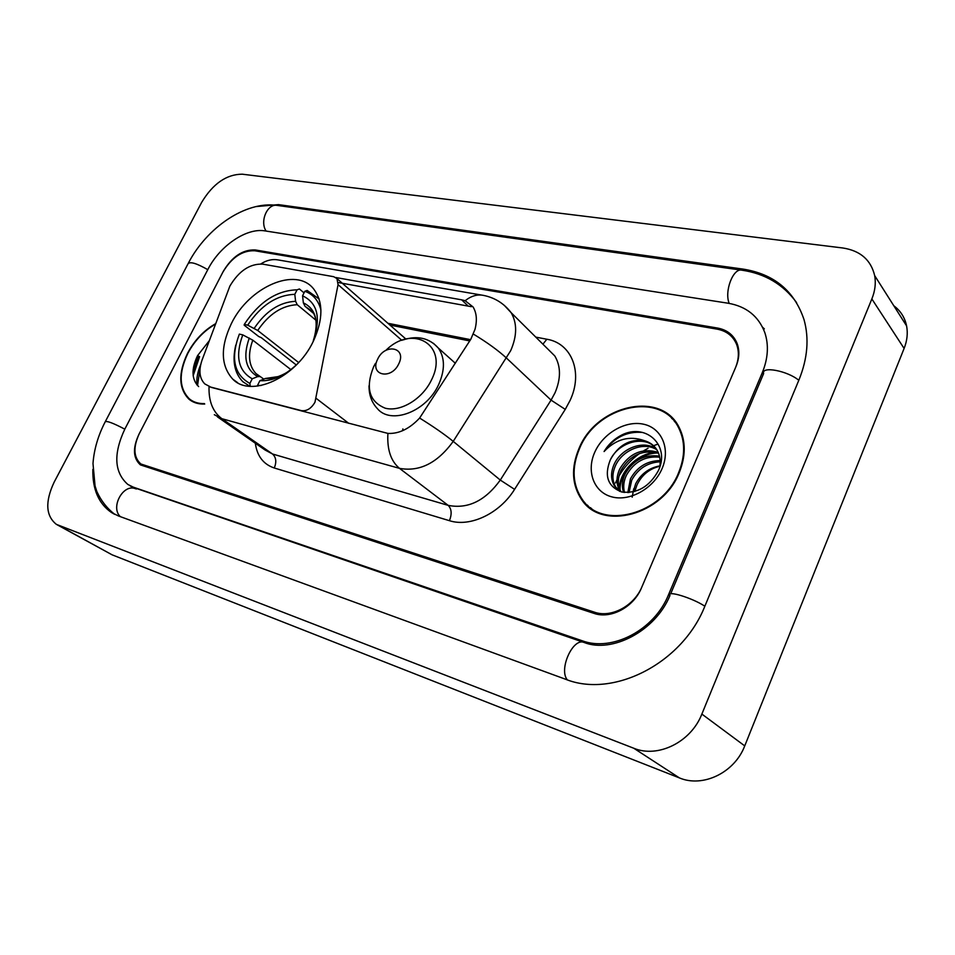 <?xml version="1.0" encoding="UTF-8"?>
<svg xmlns="http://www.w3.org/2000/svg" width="955" height="955" viewBox="0 0 955 955"><rect width="100%" height="100%" fill="white"/><g stroke="black" fill="none" stroke-linecap="round" stroke-linejoin="round"><path stroke-width="1.43" d="M210.243 386.811L204.824 383.934C199.416 378.443 198.509 370.433 202.114 359.916L229.857 286.106C238.953 270.874 249.924 263.556 262.78 264.141L333.701 276.699L336.948 278.562L338.058 284.638L314.983 402.198C311.306 408.501 306.806 411.319 301.482 410.65L209.05 386.656C208.572 401.184 212.834 411.868 221.823 418.684L214.326 414.709M231.408 323.518C220.247 347.131 220.677 365.646 232.71 379.087C250.735 398.283 296.217 377.762 313.276 341.353C323.291 319.436 323.423 301.959 313.634 288.935C296.038 266.194 249.004 286.906 231.408 323.518M402.592 430.717L402.891 428.914M717.002 329.117L254.77 250.759C242.331 250.282 231.695 257.432 222.837 272.223L139.37 433.451C133.02 447.143 133.509 457.326 140.863 463.987L594.523 612.203C611.224 618.16 634.192 605.971 641.999 586.668L735.434 367.83C738.884 359.45 739.277 351.655 736.603 344.433C733.07 336.017 726.528 330.908 717.002 329.117M668.512 594.762L762.233 372.832C768.083 358.483 768.942 345.053 764.8 332.543C758.533 316.189 746.333 306.424 728.199 303.236L264.989 230.895C246.497 227.588 219.805 245.841 207.904 269.429L124.866 429.022C113.215 453.947 114.218 472.427 127.863 484.46L133.222 487.122L582.168 640.757C612.119 652.074 654.426 630.109 668.512 594.762L669.813 595.86M871.855 298.951C875.09 290.893 876.033 283.122 874.673 275.613C870.9 259.879 860.276 250.664 842.776 247.978L242.295 174.192C226.538 174.252 212.989 183.635 201.672 202.341L54.113 482.227C44.981 501.781 45.745 515.819 56.381 524.367L633.798 748.254C657.888 758.401 691.038 742.119 701.865 714.077L871.855 298.951L904.11 348.456C907.154 340.72 907.978 333.2 906.593 325.906C904.851 317.561 900.589 310.829 893.785 305.731M57.228 524.832L112.069 554.807L679.435 777.919C702.868 787.911 734.646 772.655 744.733 745.891L904.11 348.456M92.85 469.382C92.432 489.282 98.628 503.655 111.449 512.501L118.408 515.939L565.527 679.22C613.003 698.547 682.455 663.51 704.993 605.876L799.049 379.696C807.62 358.447 809.267 338.404 804.014 319.591C794.345 290.833 774.004 273.99 742.978 269.083L278.502 204.621L255.988 206.578M764.334 328.866L762.603 327.29M657.697 444.182L653.542 445.734L657.697 444.182M653.411 445.794L651.632 446.558L653.411 445.794M648.039 448.289L643.765 450.712L648.039 448.289M639.516 453.53C631.088 459.618 624.26 467.091 619.031 475.96C624.26 467.091 631.088 459.618 639.516 453.53M616.99 479.732L615.462 482.979L616.99 479.732M215.579 323.697C203.833 330.418 194.486 340.255 187.562 353.219C178.096 373.274 178.585 388.613 189.018 399.238C193.22 402.688 198.449 404.287 204.716 404.049M191.991 400.706L193.113 401.864M579.017 448.468C570.851 467.974 571.83 485.164 581.953 500.05C602.044 530.885 662.639 515.211 679.16 472.832C685.881 456.215 685.917 441.162 679.256 427.673C661.361 389.927 596.314 405.027 579.017 448.468M587.313 505.052L590.035 508.12M335.814 277.523L461.671 299.834L465.145 300.706L473.071 306.961C476.652 312.858 477.297 320.319 474.993 329.368L470.791 339.288L419.615 418.051C409.48 428.843 398.915 433.964 387.909 433.403L210.948 387.312M198.616 356.167L193.149 369.836M584.018 502.605L583.039 500.993M338.237 282.525L471.376 306.686M735.911 366.72C739.349 358.364 739.743 350.569 737.081 343.37C733.559 334.942 727.018 329.821 717.468 328.031L255.2 249.935C242.761 249.458 232.113 256.609 223.267 271.387L138.929 434.322C132.554 448.038 133.055 458.221 140.421 464.894L594.01 613.385C610.711 619.353 633.678 607.177 641.485 587.862L735.911 366.72M674.791 420.869L671.592 418.266M198.903 356.311L193.006 372.152M200.108 368.117L197.53 385.557M215.388 324.199C203.857 330.848 194.677 340.553 187.872 353.29C178.513 373.13 178.991 388.315 189.317 398.832C193.364 402.162 198.413 403.762 204.454 403.607M209.229 340.78L197.554 355.654C191.191 369.215 191.561 379.517 198.652 386.584M192.146 400.79L194.581 402.509M677.226 424.199L674.302 421.274M678.611 472.701C685.284 456.239 685.308 441.329 678.707 427.971C660.979 390.655 596.624 405.6 579.506 448.587C571.436 467.878 572.403 484.877 582.395 499.608C602.271 530.156 662.257 514.649 678.611 472.701M632.174 497.185L633.738 488.781M633.165 491.932L635.672 483.755C640.996 473.859 649.078 467.89 659.917 465.849M634.741 491.538L636.973 484.985C641.772 474.969 649.4 468.726 659.857 466.255M627.805 492.613L630.443 478.849C637.176 466.876 647.072 460.788 660.144 460.585M629.023 492.553L631.756 480.079C638.143 468.595 647.621 462.507 660.18 461.802M623.543 492.338C621.586 486.405 622.123 480.258 625.155 473.883C633.225 460.047 644.673 454.138 659.487 456.156M624.51 492.47C623.006 486.799 623.663 481.01 626.48 475.124C634.216 461.743 645.293 455.774 659.714 457.194M620.189 491.348L620.022 491.097C616.082 484.555 616.011 477.142 619.807 468.857C629.321 453.243 642.106 447.728 658.174 452.312M621.025 491.789C617.431 485.307 617.467 478.085 621.144 470.111C630.288 454.95 642.763 449.316 658.556 453.219M621.013 491.789L614.554 486.095C610.615 479.541 610.567 472.104 614.387 463.772C621.61 448.301 643.419 439.61 656.312 448.981M619.711 491.383L615.927 487.36C611.988 480.807 611.928 473.37 615.748 465.049C622.815 449.972 643.801 441.198 656.825 449.769M610.293 459.916C603.966 476.056 607.834 486.752 621.896 492.016C637.427 493.747 649.603 486.573 658.449 470.493C670.159 445.997 647.084 423.769 623.472 434.191C615.271 437.951 608.801 443.729 604.073 451.536C615.987 439.061 629.357 435.42 644.171 440.601C629.5 438.846 618.207 445.293 610.293 459.916C617.945 443.192 642.44 434.979 654.569 446.773M644.171 440.601C649.949 442.237 654.235 445.4 657.028 450.092C659.953 455.153 660.824 460.919 659.654 467.401M594.738 452.288C586.155 471.281 593.807 492.219 611.833 496.875C629.715 501.829 653.626 488.566 662.042 468.666C670.732 448.838 661.743 428.043 643.634 424.223C625.644 420.116 603.071 433.236 594.738 452.288M590.417 507.63L593.449 510.4M604.073 451.536C614.137 437.497 626.898 431.123 642.357 432.436M620.07 490.011C619.365 472.128 639.193 452.73 657.971 453.004M619.425 488.423C619.341 471.257 638.059 452.873 656.061 452.407M250.258 386.333L249.888 383.433C233.951 374.551 230.442 358.101 239.347 334.107L242.761 334.871C235.037 356.167 238.201 370.803 252.227 378.789L257.707 376.592L260.238 376.568L263.807 379.123M290.893 369.621L252.8 340.171L242.761 334.871M296.277 364.965L261.324 337.688L258.698 336.506L244.17 325.178L244.277 324.425C259.068 301.971 276.663 290.439 297.089 289.819L299.404 288.983L304.036 292.887M319.089 298.999L307.164 290.439L304.848 291.275C313.156 294.271 318.516 300.515 320.916 310.005M235.766 345.125C232.077 360.883 234.441 373.071 242.857 381.702L249.828 386.298M257.635 386.095L257.552 385.366L261.002 385.545M314.135 339.562L313.634 339.455C321.035 317.335 317.335 302.795 302.568 295.811L304.848 291.275M257.552 385.366L259.891 380.699C272.33 381.391 284.745 375.864 297.16 364.106M252.227 378.789L249.888 383.433M302.568 295.811L303.344 302.831L304.979 306.245L313.431 313.276M313.133 341.627L313.634 339.455M277.965 376.64L265.371 378.478L259.891 380.699M297.089 289.819L294.809 294.331C276.652 295.011 260.954 305.29 247.703 325.166L244.277 324.425M315.914 320.2L297.244 304.717L295.596 301.314L294.809 294.331M247.703 325.166L257.719 330.466L298.64 362.542M398.772 363.795C407.14 347.405 384.972 342.809 377.679 359.152C369.191 375.303 391.252 380.436 398.772 363.795M302.174 411.175L301.482 410.65M401.864 340.35L338.058 284.638M348.778 423.351L316.272 398.45M796.601 302.616C783.279 284.399 765.039 273.584 741.868 270.181C733.189 267.722 724.129 291.382 729.202 303.404M798.81 380.305C787.541 370.755 761.063 365.837 763.618 373.584L670.649 593.879M704.85 606.222C692.494 597.949 666.268 589.975 669.968 595.502C655.428 631.195 611.868 653.495 584.162 642.5L131.897 486.895M567.306 679.841C558.436 669.407 573.06 637.236 584.162 642.5M120.366 516.655C110.112 507.439 123.195 483.421 135.479 488.721M114.803 514.399C107.044 508.406 101.051 500.766 96.837 491.503L95.058 485.976L92.993 463.557C94.008 449.542 98.079 435.635 105.181 421.859C106.626 420.606 113.156 423.041 124.795 429.165M105.444 421.37L188.04 263.783C190.081 261.348 196.658 263.305 207.784 269.668M295.334 207.939L277.368 205.432C267.531 203.105 259.497 221.309 266.111 231.074M744.733 745.891L701.865 714.077M679.435 777.919L633.798 748.254M112.069 554.807L58.625 525.453M744.052 270.516L742.978 269.083M279.803 205.779L278.502 204.621M763.355 374.205L762.233 372.832M584.949 642.763L582.168 640.757M136.362 489.032L133.222 487.122M535.803 337.127L546.821 339.228L542.929 344.194M546.821 339.228C571.52 343.155 583.374 372.175 570.111 400.384L565.253 409.385L514.578 489.354C499.668 513.575 470.158 527.458 449.447 520.69L274.276 467.998C263.377 464.297 257.062 456.048 255.331 443.227M473.429 334.119C487.169 342.439 498.224 350.449 506.568 358.149L551.059 400.121L554.962 392.923C561.003 378.717 560.955 366.386 554.795 355.952L546.379 347.608M504.264 305.337L511.14 312.679C517.264 323.268 517.109 335.933 510.686 350.664L453.219 441.377C437.474 463.02 419.567 472.021 399.5 468.356L221.823 418.684L272.497 453.983L448.17 505.362C467.878 509.254 485.247 500.826 500.289 480.067L551.059 400.121L565.253 409.385M465.145 300.706C471.161 295.966 477.166 294.188 483.17 295.334C494.571 297.53 503.894 303.308 511.14 312.679L546.761 348.002M387.909 433.403C386.978 449.495 390.846 461.146 399.5 468.356L448.17 505.362C451.62 508.86 452.049 513.969 449.447 520.69M419.615 418.051C433.284 426.527 444.493 434.298 453.219 441.377L500.289 480.067L514.578 489.354M482.096 295.155L278.466 259.987C272.509 258.853 266.636 260.166 260.846 263.926M217.501 416.917L265.024 449.972L272.497 453.983C276.15 457.29 276.735 461.957 274.276 467.998M470.552 339.658L387.909 323.279M461.671 299.834L467.962 305.851M199.595 356.645L193.173 375.733M198.342 356.036L193.519 367.186M200.717 364.595C197.649 371.734 196.36 378.478 196.873 384.829M252.8 340.171C247.596 354.424 248.634 365.55 255.916 373.524L258.65 375.697M313.909 338.762C318.982 320.665 315.46 308.692 303.344 302.831M265.371 378.478C272.378 378.896 279.731 376.783 287.455 372.116M249.279 338.046C242.749 356.633 245.554 369.478 257.707 376.592M316.284 323.088C315.639 317.394 314.195 313.431 311.939 311.175L304.979 306.245M295.596 301.314C279.696 302.043 265.896 311.055 254.209 328.341M297.244 304.717C282.059 305.445 268.892 314.04 257.719 330.466M375.399 363.437L373.596 366.815C365.264 387.849 369.155 401.649 385.283 408.215C400.634 412.238 422.635 398.892 431.529 379.851C449.208 345.197 412.62 323.435 385.808 350.437M369.036 385.76C368.928 394.893 371.674 402.485 377.285 408.513C390.822 425.238 426.73 411.617 438.739 384.376C445.114 369.824 444.97 357.707 438.309 348.026L433.439 343.311M237.711 382.752L232.71 379.087M405.875 339.037L336.948 278.562M295.787 207.999L741.474 270.122M188.481 262.923C206.793 227.791 245.435 200.908 276.902 205.373M906.593 325.906L874.673 275.613M114.158 514.065L111.449 512.501M133.736 488.005L129.928 485.701M191.883 401.219L189.018 399.238M584.794 502.533L581.953 500.05M469.741 340.923L389.915 325.046M680.151 429.487L678.707 427.971M615.927 487.36L614.554 486.095M259.438 376.163L255.916 373.524L260.238 376.568M318.922 298.485L318.17 297.853M455.332 363.258L438.309 348.026C429.237 337.927 417.442 335.241 402.915 339.98"/></g></svg>
